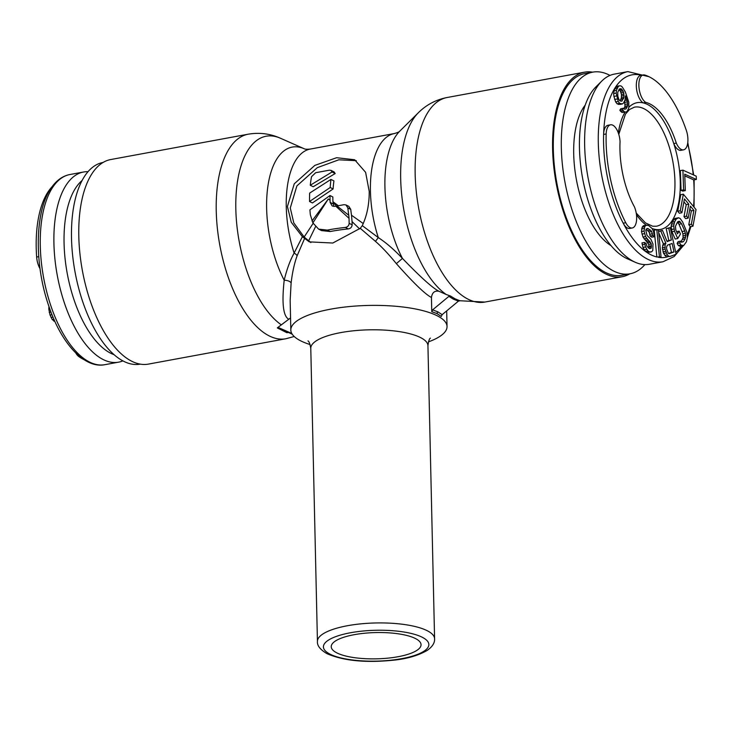 <?xml version="1.0" encoding="UTF-8"?>
<svg xmlns="http://www.w3.org/2000/svg" width="733" height="733" viewBox="0 0 733 733"><rect width="100%" height="100%" fill="white"/><g stroke="black" fill="none" stroke-linecap="round" stroke-linejoin="round"><path stroke-width="1.1" d="M585.163 105.167A77.148 35.578 79.6 0 0 576.358 179.429A77.148 35.578 79.6 0 0 611.075 245.665M644.884 264.613A102.538 47.279 -100.4 0 1 629.94 273.812A102.538 47.279 -100.4 0 1 613.567 270.999A102.538 47.279 79.6 0 1 562.394 164.568A102.538 47.279 79.6 0 1 592.74 72.146A102.538 47.279 79.6 0 1 609.114 74.958A102.538 47.279 -100.4 0 1 609.984 75.407M592.74 72.146L584.732 73.621A102.538 47.279 79.6 0 0 554.386 166.043A102.538 47.279 79.6 0 0 605.559 272.474A102.538 47.279 -100.4 0 0 621.923 275.287L629.94 273.812M634.457 206.908A64.449 29.714 -100.4 0 1 630.142 197.974A64.449 29.714 -100.4 0 1 620.045 141.652A14.257 6.57 79.6 0 0 617.809 131.656A14.257 6.57 79.6 0 0 610.525 124.802A14.257 6.57 79.6 0 0 606.164 133.965A92.77 42.771 79.6 0 0 620.814 212.203A92.77 42.771 79.6 0 0 625.762 222.731A14.257 6.57 79.6 0 0 632.286 227.972A14.257 6.57 79.6 0 0 634.457 206.908M672.637 133.204A64.449 29.714 -100.4 0 1 676.312 143.1A14.257 6.57 79.6 0 0 683.55 149.834A14.257 6.57 79.6 0 0 686.335 130.41A92.77 42.771 79.6 0 0 681.974 118.975A92.77 42.771 79.6 0 0 644.802 75.05A14.257 6.57 79.6 0 0 643.235 74.949A14.257 6.57 79.6 0 0 641.118 96.133A14.257 6.57 79.6 0 0 645.791 102.409A64.449 29.714 -100.4 0 1 672.637 133.204M652.058 228.485A64.449 29.714 79.6 0 0 677.759 207.1A64.449 29.714 79.6 0 0 673.755 143.576L676.312 143.1M683.55 149.834L680.994 150.302A14.257 6.57 79.6 0 1 673.755 143.576A64.449 29.714 79.6 0 0 670.081 133.672A64.449 29.714 79.6 0 0 643.235 102.886L645.791 102.409M643.235 74.949L640.679 75.417A14.257 6.57 79.6 0 0 638.562 96.6A14.257 6.57 79.6 0 0 643.235 102.886A64.449 29.714 -100.4 0 0 628.85 107.284M610.525 124.802L607.969 125.27A14.257 6.57 79.6 0 0 603.607 134.432A92.77 42.771 -100.4 0 0 618.258 212.68A92.77 42.771 79.6 0 0 623.206 223.198A14.257 6.57 79.6 0 0 629.729 228.439L632.286 227.972M601.912 80.942L595.81 86.989A91.598 42.239 -100.4 0 0 593.932 216.647A91.598 42.239 79.6 0 0 627.512 258.85L635.364 262.322A96.674 44.576 79.6 0 1 599.924 217.783A96.674 44.576 -100.4 0 1 601.912 80.942A96.674 44.576 -100.4 0 1 614.263 74.134L627.897 71.614A96.674 44.576 -100.4 0 0 613.558 215.273A96.674 44.576 79.6 0 0 662.962 261.763L674.186 256.532L683.394 245.592M635.364 262.322A96.674 44.576 79.6 0 0 649.328 264.274L662.962 261.763M661.038 256.862L656.841 256.999L661.038 256.862L658.436 230.015L656.795 229.676L659.398 256.532M649.337 251.886L646.781 252.354L645.388 251.373L647.945 250.906L649.337 251.886L651.61 251.84L652.791 250.475L652.993 244.016L650.877 239.215L647.028 235.394L645.773 230.107L647.248 228.403L650.602 230.217L651.692 231.536L652.7 235.55L654.367 236.732L653.405 231.106L652.077 228.504L648.476 225.416L645.929 225.269L644.747 226.634L644.041 231.087L645.562 236.567L651.298 243.915L651.161 248.221L649.438 248.661L646.955 246.352L646.194 243.613L644.527 242.44L645.516 246.984L647.945 250.906M669.669 244.336L671.455 252.418L668.624 253.444M619 89.545L620.393 91.24L621.474 94.475L621.392 97.892L620.045 100.833M619.275 85.825L616.719 86.302L614.648 88.711L613.631 93.586L613.924 96.426L615.665 101.924L617.094 103.793L619.843 104.425L622.409 103.949L623.545 102.987L625.194 99.596L625.46 95.886L627.421 101.869L627.54 105.781L626.083 108.887L624.333 109.153L623.325 108.264L622.399 109.712L624.617 111.993L626.184 112.021L627.32 111.059L628.786 107.953L628.795 102.18L625.341 91.973L622.244 86.943L620.842 85.853L619.275 85.825L618.139 86.787L616.49 90.186L616.187 93.118L618.221 101.447L619.651 103.326L622.409 103.949M623.325 108.264L620.769 108.731L619.843 110.188L620.659 111.37L622.06 112.47L626.184 112.021M624.58 101.246L624.983 106.248L623.902 108.777M682.909 170.138L680.352 170.615L681.058 190.342L682.762 191.111L685.318 190.635L684.732 174.197L696.35 179.448L696.231 176.167L682.909 170.138L683.614 189.865L685.318 190.635M684.787 175.847L693.794 179.924L696.35 179.448M683.339 194.181L680.783 194.657L677.704 211.26L679.326 213.23L681.882 212.762L684.448 198.918L688.773 204.168L686.546 216.162L688.168 218.132L690.394 206.138L693.904 210.398L691.338 224.243L692.96 226.213L696.038 209.601L683.339 194.181L680.261 210.792L681.882 212.762M683.907 201.832L686.216 204.635L683.99 216.638L685.612 218.608L688.168 218.132M689.854 209.052L691.347 210.875L688.782 224.71L690.404 226.68L692.96 226.213M678.566 217.756L674.846 218.471L672.097 222.209L671.116 226.378L671.941 231.765L675.175 239.031L677.732 238.555L680.444 234.029L679.152 231.124L677.521 233.845L675.799 229.97L675.441 226.332L677.576 221.925L679.491 221.274L681.543 223.757L684.778 231.023L685.749 235.32L685.126 238.885L683.495 241.606L681.589 242.256L680.755 241.111L679.674 242.916L680.93 245.042L683.669 245.537L686.427 241.789L687.407 237.62L686.766 231.94L682.634 221.943L680.151 218.489L678.566 217.756L676.284 219.02L674.653 221.742L673.673 225.911L674.497 231.289L677.732 238.555M679.152 231.124L676.55 231.665M677.439 222.163L678.987 224.225L682.909 233.735L683.083 237.666L681.177 241.688M680.755 241.111L678.199 241.578L677.118 243.393L678.373 245.509L679.958 246.242L682.515 245.775M670.246 227.606L668.743 228.146L671.382 240.048L667.131 241.588L662.504 230.409L660.754 231.042L665.885 243.264L665.143 244.758L665.023 249.083L667.396 254.956L668.771 256.293L670.145 256.413L676.138 254.241L670.246 227.606L666.187 228.623L668.826 240.516L666.975 241.194M662.504 230.409L658.564 231.381M658.692 232.691L663.328 243.732L662.339 247.763L663.594 253.435L666.215 256.77L670.145 256.413M656.795 229.676L654.239 230.144L656.841 256.981A92.77 42.771 79.6 0 1 646.79 252.354M646.79 252.363L650.464 252.134M646.149 229.356L649.136 232.013L650.144 236.026L651.811 237.199L654.367 236.732M647.074 224.976L643.372 225.737L642.19 227.111L641.485 231.555L643.006 237.043L648.742 244.391L648.723 248.157M644.527 242.44L641.971 242.907L642.96 247.461L645.379 251.364A92.77 42.771 79.6 0 1 623.206 223.198L625.762 222.731M667.387 245.17L672.134 243.448L674.012 251.95L669.266 253.664L668.395 253.371L666.645 249.11L666.517 247.314L667.387 245.17M671.455 252.418L674.012 251.95M618.936 99.505L617.855 96.261L617.727 92.358L619.376 88.959L621.126 88.693L623.591 92.239L623.948 97.425L621.529 101.2L619.761 100.687L618.936 99.505M681.058 190.342L683.614 189.865M688.782 224.71L691.338 224.243M691.347 210.875L693.904 210.398M683.99 216.638L686.546 216.162M686.216 204.635L688.773 204.168M677.704 211.26L680.261 210.792M678.373 245.509L680.93 245.042M677.118 243.393L679.674 242.916M681.388 241.991L683.495 241.606M682.57 239.361L685.126 238.885M683.083 237.666L685.639 237.199M683.193 235.797L685.749 235.32M682.909 233.735L685.465 233.268M682.221 231.5L684.778 231.023M678.987 224.225L681.543 223.757M677.943 222.594L680.499 222.117M678.098 221.531L679.491 221.274M671.941 231.765L674.497 231.289M671.254 229.521L673.81 229.053M671.116 226.378L673.673 225.911M671.41 224.206L673.966 223.73M672.097 222.209L674.653 221.742M673.728 219.497L676.284 219.02M674.846 218.471L677.402 217.994M666.215 256.77L668.771 256.293M664.84 255.432L667.396 254.956M663.594 253.435L666.15 252.958M662.962 251.822L665.518 251.355M662.467 249.559L665.023 249.083M662.339 247.763L664.895 247.296M662.586 245.225L665.143 244.758M663.328 243.732L665.885 243.264M658.573 231.445L660.754 231.042M668.826 240.516L671.382 240.048M666.187 228.623L668.743 228.146M649.301 248.56L651.161 248.221M648.925 247.278L651.481 246.801M648.962 246.196L651.518 245.729M648.742 244.391L651.298 243.915M647.935 242.724L650.492 242.247M647.12 241.597L649.676 241.12M645.461 240.415L648.018 239.948M644.087 238.903L646.643 238.427M643.006 237.043L645.562 236.567M641.971 234.102L644.527 233.635M641.485 231.555L644.041 231.087M641.567 228.87L644.124 228.394M642.19 227.111L644.747 226.634M643.372 225.737L645.929 225.269M650.144 236.026L652.7 235.55M649.914 234.212L652.471 233.745M649.136 232.013L651.692 231.536M648.045 230.684L650.602 230.217M646.314 229.026L648.375 228.65M644.023 249.861L646.579 249.385M642.96 247.461L645.516 246.984M642.2 244.721L644.756 244.245M618.285 104.398L620.842 103.93M617.094 103.793L619.651 103.326M615.665 101.924L618.221 101.447M614.611 99.459L617.168 98.992M613.924 96.426L616.48 95.95M613.631 93.586L616.187 93.118M613.933 90.663L616.49 90.186M614.648 88.711L617.204 88.244M615.583 87.264L618.139 86.787M622.06 112.47L624.617 111.993M620.659 111.37L623.215 110.903M619.843 110.188L622.399 109.712M624.516 109.18L626.083 108.887M624.644 107.614L627.201 107.146M624.983 106.248L627.54 105.781M625.121 104.398L627.677 103.93M624.864 102.345L627.421 101.869M624.864 100.494L626.972 100.109M625.386 96.958L625.89 96.866M620.732 101.108L622.299 100.824M621.043 99.257L623.6 98.79M621.392 97.892L623.948 97.425M621.529 96.041L624.085 95.574M621.474 94.475L624.03 94.007M621.034 92.715L623.591 92.239M620.393 91.24L622.949 90.764M619.577 90.049L622.134 89.582M619.339 89.023L621.126 88.693M103.051 162.451L102.932 162.479A102.538 47.279 -100.4 0 0 72.576 254.901A102.538 47.279 -100.4 0 0 123.749 361.332A102.538 47.279 79.6 0 0 140.122 364.145L140.241 364.127M40.031 268.69A14.257 6.57 -100.4 0 1 36.65 257.036A92.77 42.771 -100.4 0 1 48.048 191.89A92.77 42.771 -100.4 0 1 52.034 186.787M87.987 171.678A96.674 44.576 -100.4 0 0 83.544 172.008A96.674 44.576 -100.4 0 0 66.236 184.963A96.674 44.576 79.6 0 0 62.241 296.141A96.674 44.576 79.6 0 0 118.609 362.157A96.674 44.576 79.6 0 0 122.878 360.883M82.004 180.584A91.598 42.239 -100.4 0 0 75.737 187.859A91.598 42.239 79.6 0 0 68.966 281.811A91.598 42.239 79.6 0 0 114.119 354.69M83.901 359.591A92.77 42.771 -100.4 0 1 78.889 356.623A14.257 6.57 -100.4 0 1 75.811 353.04M54.874 321.421L52.281 319.625L50.046 315.053L48.79 309.033L48.946 306.467M49.789 308.85L48.79 309.033M50.953 312.011L49.221 312.331M52.006 314.686L50.046 315.053M53.005 317.123L51.063 317.481M53.94 319.322L52.281 319.625M54.709 321.045L53.875 321.191M356.284 160.674L338.811 159.803L317.325 167.646L296.883 185.907L290.277 207.961L293.805 222.924L304.149 237.025L310.856 242.586M362.285 225.645L360.251 228.32L332.791 243.026L309.28 241.872L302.39 236.695L291.258 222.255L287.418 206.523L294.254 183.818L314.833 165.392L336.612 157.714L354.635 159.739L365.611 172.328L369.221 191.432C369.285 204.296 366.967 215.704 362.285 225.645L378.283 237.574A5.855 0.614 -52 0 1 375.424 241.331L360.251 228.32M310.132 344.574A78.119 22.86 -1.3 0 1 301.62 341.294A78.119 22.86 -1.3 0 1 300.759 340.872A78.119 22.86 -1.3 0 1 290.827 330.07A78.119 22.86 -1.3 0 1 348.157 306.687A78.119 22.86 -1.3 0 1 436.245 315.309A78.119 22.86 -1.3 0 1 437.106 315.731A78.119 22.86 -1.3 0 1 447.038 326.533A78.119 22.86 -1.3 0 1 428.411 341.89M290.552 317.902L277.303 327.898L283.03 330.766M455.422 299.027L450.401 295.976L448.889 296.361L453.251 299.091L458.418 301.153L459.93 300.768L454.772 298.716A1.952 1.64 -63.3 0 0 453.251 299.091M592.621 72.164A104.004 47.957 79.6 0 0 584.467 72.182A104.004 47.957 79.6 0 0 553.681 165.924A104.004 47.957 79.6 0 0 605.586 273.876A104.004 47.957 -100.4 0 0 622.189 276.726L484.76 302.078A104.004 47.957 -100.4 0 1 468.808 299.55A104.004 47.957 -100.4 0 1 468.149 299.22A104.004 47.957 -100.4 0 1 416.243 191.267A104.004 47.957 -100.4 0 1 447.029 97.526C435.86 99.743 426.294 104.828 418.332 112.763A98.763 45.538 -100.4 0 0 402.994 204.855A98.763 45.538 -100.4 0 0 446.223 294.501L450.401 295.976M629.812 273.83A104.004 47.957 -100.4 0 1 622.189 276.726M431.444 297.488C425.222 294.281 413.531 283.002 396.351 263.642L402.444 258.41A83.351 38.437 -100.4 0 1 399.797 131.134C399.357 131.83 397.533 132.646 394.345 133.553A78.119 36.018 -100.4 0 0 378.283 237.574C386.044 242.641 394.097 249.586 402.444 258.41C420.44 277.083 432.617 288.042 438.985 291.285C434.687 290.46 432.177 292.522 431.444 297.488L431.764 311.662L432.598 309.876L437.876 311.846L442.127 314.668L458.418 301.153M432.598 309.876L448.889 296.361M431.764 311.662L437.06 313.614L441.293 316.454L442.127 314.668M302.39 236.695L294.116 253.096C290.112 260.325 286.805 269.359 284.193 280.226C281.738 302.784 283.14 315.731 288.408 319.057M396.351 263.642C388.948 254.507 381.975 247.076 375.424 241.331M438.985 291.285L446.223 294.501M288.344 332.525L286.832 332.69L282.471 330.491A1.952 1.64 116.7 0 1 283.992 330.308L292.265 334.257M277.303 327.898L278.815 327.733L291.78 333.46M278.815 327.733L283.992 330.308M304.534 238.601L297.131 255.771C294.382 263.22 292.375 272.31 291.111 283.048L290.158 300.475M248.111 134.212L110.674 159.556A104.004 47.957 79.6 0 0 79.888 253.306A104.004 47.957 79.6 0 0 131.793 361.259A104.004 47.957 -100.4 0 0 148.396 364.109L285.833 338.765A104.004 47.957 -100.4 0 1 269.808 336.19A104.004 47.957 -100.4 0 1 269.231 335.906A104.004 47.957 -100.4 0 1 217.325 227.954A104.004 47.957 -100.4 0 1 248.111 134.212C259.335 132.297 270.092 133.635 280.363 138.207A98.763 45.538 -100.4 0 0 235.788 205.927A98.763 45.538 -100.4 0 0 281.38 324.902M354.222 634.686A44.924 13.148 -1.3 0 1 421.044 644.655A44.924 13.148 -1.3 0 1 398.056 656.722A44.924 13.148 -1.3 0 1 331.224 646.698A44.924 13.148 -1.3 0 1 354.222 634.686M394.345 133.553L310.187 149.083A78.119 36.018 79.6 0 0 294.116 253.096A5.855 2.804 -158.5 0 1 297.131 255.771M330.07 200.338L328.32 198.973L330.07 200.338A78.119 36.018 79.6 0 1 329.987 195.537L332.846 196.975A72.265 33.324 79.6 0 0 332.929 201.712L333.836 206.404M338.38 205.726L332.929 201.712M345.967 204.938L347.845 207.906A78.119 36.018 79.6 0 0 348.771 215.264L336.997 205.982L344.089 204.672L345.967 204.938L348.844 206.385L350.75 209.372A72.265 33.324 79.6 0 0 351.501 215.218L352.06 221.623L359.591 228.898M363.229 223.538L351.501 215.218M313.119 223.373L304.149 237.025M330.959 179.411L333.927 180.914A72.265 33.324 79.6 0 0 333.103 188.958L312.414 202.94L309.555 201.502L330.207 187.501A78.119 36.018 79.6 0 1 330.959 179.411L309.665 193.091A78.119 36.018 79.6 0 0 309.555 201.502M331.014 170.368L334.166 171.953L335.164 173.547L313.211 186.732L310.261 185.247A78.119 36.018 79.6 0 1 311.552 176.662L315.676 172.704L329.309 170.193L331.014 170.368L332.049 171.98L310.261 185.247M352.06 221.623L352.133 224.829C351.932 227.129 350.64 228.485 348.276 228.925A72.265 21.147 -1.3 0 0 330.189 231.546L321.503 230.574L318.598 229.117L312.89 222.887L310.352 214.824A78.119 36.018 79.6 0 1 309.922 209.83L329.987 195.537M330.189 231.546L327.321 230.107L318.598 229.117M312.89 222.887L328.32 198.973L312.029 220.972M332.984 203.838L330.116 202.4L330.079 200.677M327.321 230.107A78.119 22.86 -1.3 0 1 345.335 227.45C347.689 226.992 348.963 225.617 349.146 223.327L349.036 218.333L335.778 206.184L336.997 205.982M330.116 202.4L332.232 206L334.624 206.349A78.119 22.86 -1.3 0 1 335.778 206.184M348.771 215.264L349.036 218.333M315.474 226.799L308.584 240.965M336.566 206.055L332.947 202.271M333.103 188.958L330.207 187.501M335.164 173.547L332.049 171.98M610.287 244.712A70.515 32.509 -100.4 0 1 609.819 244.868M584.769 106.331A70.515 32.509 79.6 0 0 584.274 106.358M606.164 133.965L603.607 134.432A92.77 42.771 -100.4 0 1 641.402 75.288M693.235 174.811A92.77 42.771 79.6 0 0 687.627 143.65M693.546 206.569A92.77 42.771 79.6 0 0 693.675 179.869M687.288 235.018A92.77 42.771 79.6 0 0 690.147 226.36M675.725 252.39A92.77 42.771 79.6 0 0 681.525 245.949M658.481 257.32A92.77 42.771 79.6 0 0 667.47 256.871M618.34 133.021A64.449 29.714 -100.4 0 1 625.038 112.231M636.464 214.732A64.449 29.714 79.6 0 0 646.194 225.141M636.226 213.074L645.498 222.914L652.691 226.222L656.411 226.231A60.546 27.918 79.6 0 0 665.39 136.265A60.546 27.918 -100.4 0 0 634.448 107.146L629.519 109.492L625.423 114.165L618.78 134.35M118.609 362.157L104.975 364.668A96.674 44.576 79.6 0 1 48.607 298.661A96.674 44.576 79.6 0 1 52.602 187.474A96.674 44.576 -100.4 0 1 69.91 174.527L83.544 172.008M79.659 356.476L78.889 356.623M38.748 256.651L36.65 257.036M307.97 340.918C308.959 341.166 309.894 343.63 310.783 348.303A58.594 17.143 -1.3 0 1 353.773 330.766A58.594 17.143 -1.3 0 1 419.844 337.226A58.594 17.143 -1.3 0 1 420.485 337.546A58.594 17.143 -1.3 0 1 427.935 345.646C428.603 340.937 429.428 338.435 430.399 338.133M329.374 653.799A52.73 15.43 178.7 0 0 330.116 654.193A52.73 15.43 178.7 0 0 401.171 658.765A52.73 15.43 178.7 0 0 422.904 637.609A52.73 15.43 178.7 0 0 422.153 637.215A52.73 15.43 178.7 0 0 351.098 632.643A52.73 15.43 178.7 0 0 329.374 653.799M427.971 631.104A58.594 17.143 178.7 0 0 427.137 630.673A58.594 17.143 178.7 0 0 361.048 623.838A58.594 17.143 178.7 0 0 317.435 641.43C317.022 645.461 320.037 649.429 326.451 653.35L327.358 653.827C343.969 660.919 366.225 663.017 394.125 660.131C407.264 658.747 418.277 655.513 427.156 650.437C432.378 646.781 434.852 642.896 434.587 638.773A58.594 17.143 178.7 0 0 427.971 631.104M437.06 313.614A1.952 1.64 116.7 0 1 437.876 311.846M310.187 149.083C306.944 149.367 304.955 149.266 304.222 148.762A83.351 38.437 79.6 0 0 268.012 185.376A83.351 38.437 79.6 0 0 284.193 280.226A5.855 2.565 -173.1 0 1 291.111 283.048M348.276 228.925L345.335 227.45M352.133 224.829L349.146 223.327M350.75 209.372L347.845 207.906M648.962 76.699L627.897 71.614M687.398 237.382L690.88 226.598M694.059 207.192L694.133 179.86M693.711 175.022L687.783 142.504M583.065 108.182L584.238 107.971M608.033 243.594L609.215 243.374M104.975 364.668C84.799 368.937 61.425 343.96 48.772 305.945C34.158 264.246 34.827 211.654 50.742 188.647C56.02 180.684 62.406 175.975 69.91 174.527M459.756 300.732L484.76 302.078M446.681 310.884L447.038 326.533M399.797 131.134L418.332 112.763M290.158 300.457L290.827 330.07M584.467 72.182L447.029 97.526M285.833 338.765L294.199 336.502M304.222 148.762L280.363 138.207M310.783 348.303L317.435 641.43M427.935 345.646L434.587 638.773"/></g></svg>
